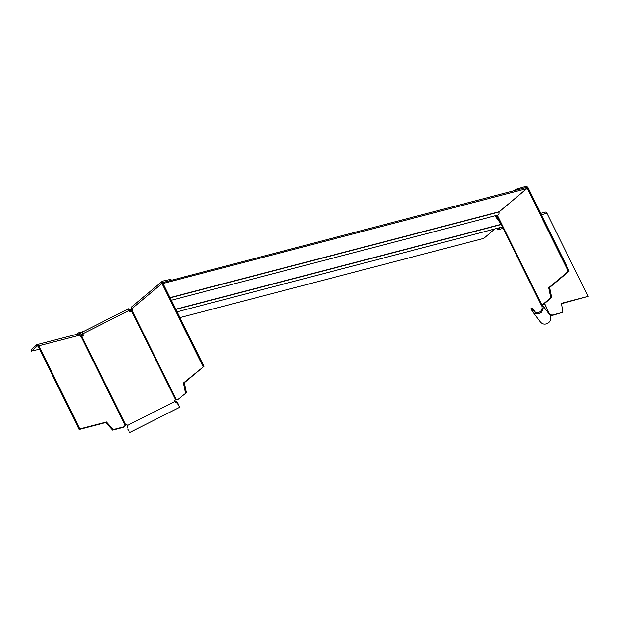 <?xml version="1.0" encoding="UTF-8"?>
<svg xmlns="http://www.w3.org/2000/svg" width="619" height="619" viewBox="0 0 619 619"><rect width="100%" height="100%" fill="white"/><g stroke="black" fill="none" stroke-linecap="round" stroke-linejoin="round"><path stroke-width="0.93" d="M500.949 223.776L495.014 215.822M495.246 215.76L500.407 222.685M129.549 311.218L131.824 310.065L131.29 308.974L129.023 310.119M132.319 309.647L131.824 310.065M83.286 334.833L81.422 334.477L81.12 335.506L82.853 335.955M81.12 335.506L79.209 333.951M494.952 228.929L483.671 238.4L179.858 317.617M83.387 331.552L78.837 332.743A1.501 0.99 75.4 0 0 78.574 332.883L76.973 334.221M78.837 332.743A1.501 0.99 75.4 0 1 79.588 332.952L81.422 334.477M131.785 308.556L131.29 308.974M551.722 297.491L549.657 287.502L569.201 271.099L528.139 188.029A2.244 1.609 50 0 0 525.539 186.489L526.08 187.58L162.82 282.504L163.176 282.202L163.71 283.293L526.614 188.671L526.08 187.58A0.998 0.72 -130 0 1 527.233 188.261L568.288 271.339L548.751 287.742L550.817 297.731L542.832 304.44L543.737 304.2L551.722 297.491L550.817 297.731M163.71 283.293L163.13 283.781M526.614 188.671L499.015 212.046A2.747 1.811 75.4 0 1 497.931 215.064L171.27 300.238M82.242 335.792L82.551 334.763L83.186 334.6M535.303 312.247L532.1 307.983L530.994 308.541L531.93 310.668A5.989 5.834 -36.7 0 0 532.472 311.55L540.101 321.779A5.989 5.834 143.3 0 0 550.809 318.599L550.368 315.992A6.352 6.345 -130.5 0 0 550.043 315.218L549.571 314.158L551.908 315.148L551.243 315.713L562.888 312.262L561.448 303.31L588.05 296.369L561.518 303.681M562.779 312.316L551.908 315.148M588.05 296.369L546.995 213.3A2.244 1.486 75.4 0 0 545.223 212.131L540.642 213.323M500.33 227.529L497.599 229.819L497.057 228.728L497.661 228.225M497.599 229.819L503.216 228.357M542.229 304.393L542.824 305.538L541.71 306.103L540.859 304.517L542.832 304.44M497.212 216.039L496.871 215.342M497.204 216.193L540.851 304.517L497.212 216.209A2.244 0.503 -26.3 0 1 497.204 216.193A2.244 0.503 -26.3 0 1 497.436 215.752A2.259 0.627 151.1 0 1 497.575 215.605A0.998 0.658 75.4 0 0 497.722 215.118M569.201 271.099L568.288 271.339M549.657 287.502L548.751 287.742M516.795 190.002L516.393 189.19L525.539 186.489M514.157 190.691L515.201 189.809L515.465 190.35M516.393 189.19L515.201 189.809M550.043 315.218L542.824 305.538A6.352 5.672 150.7 0 1 543.095 306.243L541.919 306.645A5.2 4.495 -28.5 0 0 541.71 306.103M543.095 306.243L543.18 308.37L541.95 308.285L541.919 306.645M541.95 308.285A4.743 4.619 143.3 0 1 533.044 310.104L532.1 307.983M532.472 311.55A5.989 5.834 -36.7 0 0 543.18 308.37M544.395 303.65L549.571 314.197M549.858 314.839L544.643 303.442M551.243 315.713L550.105 315.342M185.553 392.972L183.487 382.983L203.937 366.34L184.4 382.743L186.466 392.732L177.568 399.673L186.466 392.732M183.487 382.983L184.4 382.743M203.937 366.34L162.874 283.27A0.998 0.72 -130 0 1 163.176 282.202L162.635 281.111A2.244 1.609 50 0 0 162.163 281.359L132.071 306.614A2.244 1.609 -130 0 0 131.878 308.765L132.311 309.632A0.998 0.658 75.4 0 1 132.311 310.846L130.841 311.69A0.998 0.975 143.3 0 1 129.518 311.264L128.381 308.796L82.087 332.217L83.225 334.678A0.998 0.975 143.3 0 1 82.768 336.001L81.197 336.697A0.998 0.72 -130 0 1 80.199 335.993L79.766 335.127A2.244 1.486 75.4 0 0 78.002 333.958L37.039 344.636A2.244 1.486 -104.6 0 0 36.637 344.853L37.171 345.936A0.998 0.658 75.4 0 1 38.138 346.361L79.193 429.439L105.795 422.506L112.658 430.066L123.529 427.234L125.525 424.758A1.501 1.455 143.3 0 1 127.506 425.392A6.352 0.487 76.8 0 0 127.684 426.205L127.669 427.226M177.483 403.727L179.541 407.294L177.653 403.046A2.994 2.917 143.3 0 0 177.382 402.605L177.212 402.373A2.994 2.917 -36.7 0 1 177.483 402.814L178.976 406.18L177.344 403.356L174.682 401.53A1.501 1.455 143.3 0 1 175.37 399.541L177.568 399.673M203.032 366.58L161.969 283.502A2.244 1.609 50 0 1 162.163 281.359M162.635 281.111L170.674 279.339L171.068 280.144M171.331 280.074L170.674 279.339M129.704 311.519A0.998 0.975 -36.7 0 1 129.688 311.489L128.381 308.796M127.452 425.292A1.501 1.455 -36.7 0 0 125.696 424.99L124.798 425.593M131.731 311.233L175.541 399.773A1.501 1.455 -36.7 0 0 174.829 401.692M125.696 424.99L81.878 336.45M124.195 426.677L113.323 429.509L106.46 421.941L79.866 428.882L38.804 345.804A2.244 1.486 -104.6 0 0 37.039 344.636M79.866 428.882L79.193 429.439M106.46 421.941L105.795 422.506M37.558 345.843L31.615 351.043L31.074 349.952L36.637 344.853M31.615 351.043L39.562 349.248M31.074 349.952L31.492 351.259M175.316 402.234L177.344 403.356M174.929 401.816L175.285 402.203M179.541 407.294L129.688 432.511L127.63 428.944M177.212 402.373A2.994 2.917 -36.7 0 0 174.713 401.228M127.56 425.64A2.994 2.917 -36.7 0 0 127.584 427.922M176.539 399.425L175.541 399.773M501.22 224.326L175.695 309.206M501.32 224.535L175.796 309.415M79.588 332.952L82.103 332.302M499.069 211.799L169.962 297.607M170.07 297.816L499.015 212.046M541.354 214.77L546.995 213.3M497.676 215.389L497.057 215.706M496.136 215.528L498.318 218.461M541.424 304.339L497.575 215.605M499.007 211.961L527.233 188.261M551.831 296.996L550.925 297.236M534.019 311.411L533.044 310.104L531.93 310.668M131.878 308.765L161.969 283.502M176.16 399.572L132.311 310.846M82.799 333.803L129.085 310.39M174.682 401.53L127.506 425.392M81.197 336.697L125.053 425.431M38.804 345.804L79.766 335.127M112.836 429.315L112.171 429.872M113.323 429.509L112.658 430.066M177.653 403.046L176.895 403.116M186.574 392.237L185.661 392.477M502.52 226.956L176.995 311.837M562.222 312.819L562.888 312.262"/></g></svg>
